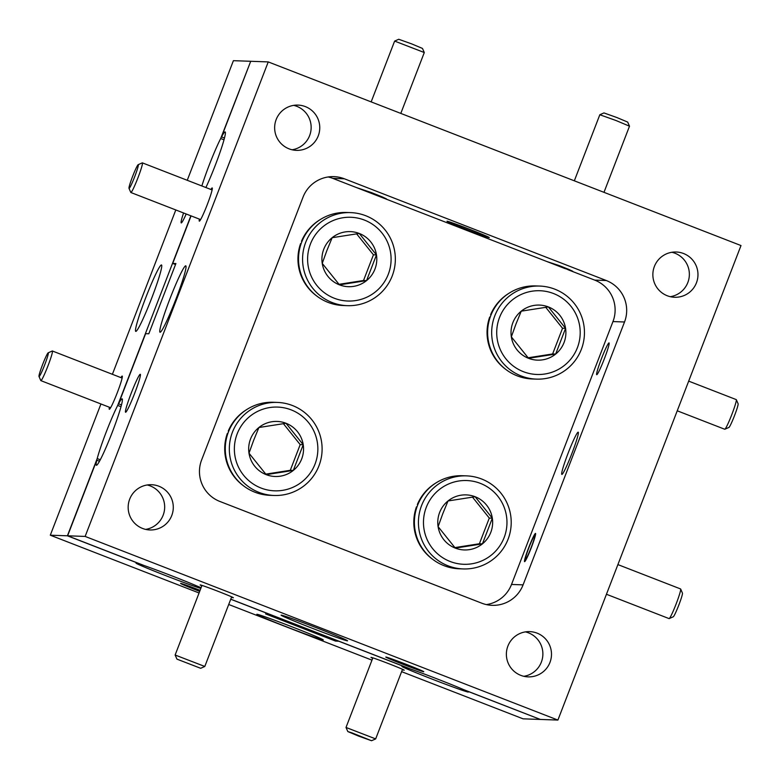 <?xml version="1.0" encoding="UTF-8"?>
<svg xmlns="http://www.w3.org/2000/svg" width="780" height="780" viewBox="0 0 780 780"><rect width="100%" height="100%" fill="white"/><g stroke="black" fill="none" stroke-linecap="round" stroke-linejoin="round"><path stroke-width="1.17" d="M277.368 402.421L273.322 402.275A46.556 46.39 92 0 0 228.413 431.993A46.556 46.39 92 0 0 270.026 495.329L274.072 495.476A46.556 46.39 -88 0 1 232.459 432.139A46.556 46.39 -88 0 1 277.368 402.421A46.556 46.39 -88 0 1 318.981 465.748A46.556 46.39 -88 0 1 274.072 495.476M237.178 433.836A41.905 41.749 92 0 0 261.037 488.036A41.905 41.749 92 0 0 315.042 464.081A41.905 41.749 92 0 0 291.194 409.88A41.905 41.749 92 0 0 237.178 433.836M250.526 439.013A27.544 27.436 92 0 0 293.319 470.408A27.544 27.436 92 0 0 286.026 423.277A27.544 27.436 92 0 0 250.526 439.013M253.636 440.339L248.995 453.19L266.204 474.64L293.319 470.408L303.225 444.727L286.026 423.277L258.911 427.508L253.636 440.339M265.765 474.133L290.287 470.301L300.193 444.619L283.394 423.667M290.287 470.301L293.319 470.408M300.193 444.619L303.225 444.727M466.469 475.868L462.423 475.732A46.556 46.39 92 0 0 417.524 505.45A46.556 46.39 92 0 0 459.137 568.786L463.174 568.932A46.556 46.39 -88 0 1 421.561 505.596A46.556 46.39 -88 0 1 466.469 475.868A46.556 46.39 -88 0 1 508.082 539.204A46.556 46.39 -88 0 1 463.174 568.932M426.29 507.292A41.905 41.749 92 0 0 450.138 561.493A41.905 41.749 92 0 0 504.153 537.537A41.905 41.749 92 0 0 480.295 483.337A41.905 41.749 92 0 0 426.29 507.292M439.627 512.47A27.544 27.436 92 0 0 482.42 543.865A27.544 27.436 92 0 0 475.127 496.733A27.544 27.436 92 0 0 439.627 512.47M442.748 513.796L438.106 526.646L455.305 548.096L482.42 543.865L492.336 518.183L475.127 496.733L448.012 500.965L442.748 513.796M454.867 547.589L479.388 543.758L489.294 518.076L472.495 497.123M479.388 543.758L482.42 543.865M489.294 518.076L492.336 518.183M539.711 286.065L535.665 285.928A46.556 46.39 92 0 0 490.756 315.647A46.556 46.39 92 0 0 532.37 378.982L536.416 379.119A46.556 46.39 -88 0 1 494.803 315.793A46.556 46.39 -88 0 1 539.711 286.065A46.556 46.39 -88 0 1 581.324 349.401A46.556 46.39 -88 0 1 536.416 379.119M499.522 317.489A41.905 41.749 92 0 0 523.38 371.68A41.905 41.749 92 0 0 577.385 347.734A41.905 41.749 92 0 0 553.537 293.534A41.905 41.749 92 0 0 499.522 317.489M512.87 322.666A27.544 27.436 92 0 0 555.662 354.061A27.544 27.436 92 0 0 548.369 306.92A27.544 27.436 92 0 0 512.87 322.666M515.98 323.993L511.339 336.843L528.548 358.293L555.662 354.061L565.578 328.37L548.369 306.92L521.255 311.161L515.98 323.993M528.109 357.776L552.63 353.954L562.536 328.263L545.737 307.32M552.63 353.954L555.662 354.061M562.536 328.263L565.578 328.37M350.6 212.608L346.564 212.472A46.556 46.39 92 0 0 301.655 242.19A46.556 46.39 92 0 0 343.268 305.526L347.315 305.662A46.556 46.39 -88 0 1 305.702 242.336A46.556 46.39 -88 0 1 350.6 212.608A46.556 46.39 -88 0 1 392.213 275.944A46.556 46.39 -88 0 1 347.315 305.662M310.421 244.033A41.905 41.749 92 0 0 334.279 298.233A41.905 41.749 92 0 0 388.284 274.277A41.905 41.749 92 0 0 364.435 220.077A41.905 41.749 92 0 0 310.421 244.033M323.768 249.21A27.544 27.436 92 0 0 366.561 280.605A27.544 27.436 92 0 0 359.268 233.464A27.544 27.436 92 0 0 323.768 249.21M326.878 250.536L322.238 263.386L339.446 284.837L366.561 280.605L376.467 254.914L359.268 233.464L332.153 237.705L326.878 250.536M339.007 284.32L363.529 280.498L373.435 254.806L356.626 233.864M363.529 280.498L366.561 280.605M373.435 254.806L376.467 254.914M358.615 736.106L371.553 740.727L351.614 732.751L347.831 731.572L358.615 736.106M347.831 731.572L346.008 727.457L375.668 738.904L402.529 669.298M394.631 41.087L398.736 39.273L411.684 43.895L422.468 48.428L424.291 52.533L394.631 41.087L371.163 101.888M134.745 176.572A12.724 1.024 -68.8 0 0 138.177 164.687A12.724 1.024 -68.8 0 0 132.581 176.495A12.724 1.024 -68.8 0 0 128.993 188.321A12.724 1.024 -68.8 0 0 134.745 176.572M138.177 164.687L142.262 162.874A15.902 1.277 111.2 0 1 142.379 162.864A15.902 1.277 111.2 0 1 137.972 177.733A15.902 1.277 111.2 0 1 130.864 192.504A15.902 1.277 111.2 0 1 130.786 192.416L128.993 188.321M680.667 589.036L682.451 593.132A12.724 1.024 111.2 0 1 678.863 604.958A12.724 1.024 111.2 0 1 673.276 616.775L669.191 618.589A15.902 1.277 -68.8 0 0 676.182 603.817A15.902 1.277 -68.8 0 0 680.667 589.036A15.902 1.277 -68.8 0 0 680.589 588.949L617.887 564.593M606.44 594.262L669.074 618.599A15.902 1.277 -68.8 0 0 669.191 618.589M528.976 547.492A12.724 1.024 -68.8 0 0 525.379 559.318A12.724 1.024 -68.8 0 0 531.131 547.57A12.724 1.024 -68.8 0 0 534.563 535.684A12.724 1.024 -68.8 0 0 528.976 547.492M677.235 410.797L724.737 429.253A15.902 1.277 -68.8 0 0 724.844 429.244A15.902 1.277 -68.8 0 0 731.845 414.482A15.902 1.277 -68.8 0 0 736.33 399.691A15.902 1.277 -68.8 0 0 736.252 399.604L688.682 381.127M736.33 399.691L738.114 403.786A12.724 1.024 111.2 0 1 734.526 415.613A12.724 1.024 111.2 0 1 728.929 427.43L724.844 429.244M48.184 352.814L52.27 351A15.902 1.277 111.2 0 1 52.377 350.99A15.902 1.277 111.2 0 1 47.97 365.859A15.902 1.277 111.2 0 1 40.862 380.63A15.902 1.277 111.2 0 1 40.784 380.552L39 376.457A12.724 1.024 -68.8 0 0 44.743 364.699A12.724 1.024 -68.8 0 0 48.184 352.814A12.724 1.024 -68.8 0 0 42.588 364.621A12.724 1.024 -68.8 0 0 39 376.457M200.099 590.333A20.348 0.566 -158.9 0 0 180.668 583.391A20.348 0.566 -158.9 0 0 180.599 583.401A20.348 0.566 -158.9 0 0 199.69 591.386M402.373 669.708A17.813 0.497 -158.9 0 0 404.167 670.205A17.813 0.497 -158.9 0 0 404.225 670.176A17.813 0.497 -158.9 0 0 388.235 663.487A17.813 0.497 -158.9 0 0 371.065 657.355A17.813 0.497 -158.9 0 0 371.017 657.355A17.813 0.497 -158.9 0 0 372.703 658.261M335.975 640.048L335.566 641.092L338.764 641.209L408.652 668.353A35.617 0.994 -158.9 0 0 402.051 666.354A35.617 0.994 -158.9 0 0 401.915 666.383A35.617 0.994 -158.9 0 0 433.456 679.624A35.617 0.994 -158.9 0 0 468.234 692.065A35.617 0.994 -158.9 0 0 468.37 692.035A35.617 0.994 -158.9 0 0 464.831 690.183L464.86 690.115M256.952 614.279A35.617 0.994 -158.9 0 0 256.815 614.308A35.617 0.994 -158.9 0 0 288.346 627.539A35.617 0.994 -158.9 0 0 323.135 639.99A35.617 0.994 -158.9 0 0 323.271 639.951A35.617 0.994 -158.9 0 0 291.73 626.72A35.617 0.994 -158.9 0 0 256.952 614.279M100.942 403.972L50.3 535.197L67.402 535.801L142.72 565.061A35.617 0.994 -158.9 0 0 136.12 563.053A35.617 0.994 -158.9 0 0 135.993 563.092A35.617 0.994 -158.9 0 0 163.858 574.889A35.617 0.994 -158.9 0 0 200.83 588.422M198.929 586.813L198.91 586.882A35.617 0.994 -158.9 0 1 201.045 587.876M183.563 212.979A20.348 1.628 -68.8 0 0 181.262 222.914A20.348 1.628 -68.8 0 0 181.37 222.885A20.348 1.628 -68.8 0 0 186.196 213.993M109.405 407.257A17.813 1.423 -68.8 0 0 109.356 409.276A17.813 1.423 -68.8 0 0 109.444 409.256A17.813 1.423 -68.8 0 0 117.097 393.188A17.813 1.423 -68.8 0 0 122.294 376.165A17.813 1.423 -68.8 0 0 122.167 376.058A17.813 1.423 -68.8 0 0 120.919 377.618M161.441 264.956A35.617 2.857 -68.8 0 0 145.782 297.599A35.617 2.857 -68.8 0 0 135.72 331.373A35.617 2.857 -68.8 0 0 135.808 331.393A35.617 2.857 -68.8 0 0 151.466 298.75A35.617 2.857 -68.8 0 0 161.518 264.976A35.617 2.857 -68.8 0 0 161.441 264.956M224.016 139.796L220.701 138.508L250.692 61.357M121.017 406.712L117.702 405.424L190.866 215.816M100.269 459.761L97.198 458.572L67.402 535.801M335.566 641.092L265.6 613.918L268.798 614.026L230.743 599.245M201.094 587.73L198.91 586.882M540.179 719.375L464.831 690.183M187.249 180.287L233.405 60.674L250.497 61.279M401.622 671.658L523.068 718.828L540.16 719.443M50.3 535.197L199.076 592.985M228.716 604.49L371.972 660.143M117.702 405.424A35.617 2.857 -68.8 0 0 97.198 458.572M220.701 138.508A35.617 2.857 -68.8 0 0 201.845 185.962M175.802 209.957L112.388 374.302M224.484 138.031L221.54 136.89A35.617 2.857 -68.8 0 1 225.079 131.927A35.617 2.857 -68.8 0 1 225.157 131.947A35.617 2.857 -68.8 0 1 220.067 152.207A35.617 2.857 -68.8 0 1 205.891 187.531M121.485 404.947L118.55 403.806A35.617 2.857 -68.8 0 1 122.08 398.843A35.617 2.857 -68.8 0 1 122.158 398.863A35.617 2.857 -68.8 0 1 112.106 432.637A35.617 2.857 -68.8 0 1 96.447 465.28A35.617 2.857 -68.8 0 1 96.369 465.26A35.617 2.857 -68.8 0 1 96.788 460.2L99.479 461.243M385.876 657.043A20.348 0.566 -158.9 0 0 385.808 657.043A20.348 0.566 -158.9 0 0 403.552 664.521A20.348 0.566 -158.9 0 0 423.696 671.736A20.348 0.566 -158.9 0 0 423.774 671.697A20.348 0.566 -158.9 0 0 405.483 664.053A20.348 0.566 -158.9 0 0 385.876 657.043M231.504 597.275A17.813 0.497 -158.9 0 0 233.298 597.773A17.813 0.497 -158.9 0 0 233.357 597.743A17.813 0.497 -158.9 0 0 217.357 591.045A17.813 0.497 -158.9 0 0 200.197 584.912A17.813 0.497 -158.9 0 0 200.148 584.922A17.813 0.497 -158.9 0 0 201.835 585.829M281.229 615.137A35.617 0.994 -158.9 0 0 281.093 615.167A35.617 0.994 -158.9 0 0 312.634 628.397A35.617 0.994 -158.9 0 0 347.412 640.848A35.617 0.994 -158.9 0 0 347.548 640.809A35.617 0.994 -158.9 0 0 316.017 627.578A35.617 0.994 -158.9 0 0 281.229 615.137M140.254 374.293A20.348 1.628 -68.8 0 0 131.206 393.218A20.348 1.628 -68.8 0 0 125.609 412.259A20.348 1.628 -68.8 0 0 125.707 412.23A20.348 1.628 -68.8 0 0 134.453 393.871A20.348 1.628 -68.8 0 0 140.4 374.41A20.348 1.628 -68.8 0 0 140.254 374.293M199.407 219.131A17.813 1.423 -68.8 0 0 199.349 221.149A17.813 1.423 -68.8 0 0 199.436 221.13A17.813 1.423 -68.8 0 0 207.09 205.052A17.813 1.423 -68.8 0 0 212.297 188.038A17.813 1.423 -68.8 0 0 212.17 187.931A17.813 1.423 -68.8 0 0 210.922 189.482M185.718 265.814A35.617 2.857 -68.8 0 0 170.059 298.467A35.617 2.857 -68.8 0 0 160.007 332.231A35.617 2.857 -68.8 0 0 160.085 332.251A35.617 2.857 -68.8 0 0 175.744 299.608A35.617 2.857 -68.8 0 0 185.796 265.834A35.617 2.857 -68.8 0 0 185.718 265.814M596.749 374.692A17.043 1.365 111.2 0 1 596.71 374.683A17.043 1.365 111.2 0 1 601.517 358.527A17.043 1.365 111.2 0 1 609.014 342.898A17.043 1.365 111.2 0 1 609.053 342.907A17.043 1.365 111.2 0 1 604.237 359.073A17.043 1.365 111.2 0 1 596.749 374.692M524.599 561.649A15.142 1.219 111.2 0 1 524.569 561.649A15.142 1.219 111.2 0 1 528.84 547.287A15.142 1.219 111.2 0 1 535.499 533.413A15.142 1.219 111.2 0 1 535.529 533.423A15.142 1.219 111.2 0 1 531.258 547.774A15.142 1.219 111.2 0 1 524.599 561.649M129.685 499.161A22.639 22.561 92 0 0 149.926 529.961A22.639 22.561 92 0 0 171.766 515.512A22.639 22.561 92 0 0 151.525 484.712A22.639 22.561 92 0 0 129.685 499.161M145.626 529.396A22.639 22.561 92 0 0 147.196 484.975M654.381 266.468A22.639 22.561 92 0 0 674.612 297.268A22.639 22.561 92 0 0 696.452 282.808A22.639 22.561 92 0 0 676.211 252.008A22.639 22.561 92 0 0 654.381 266.468M670.312 296.692A22.639 22.561 92 0 0 671.882 252.272M276.169 119.555A22.639 22.561 92 0 0 296.41 150.355A22.639 22.561 92 0 0 318.24 135.895A22.639 22.561 92 0 0 298.009 105.095A22.639 22.561 92 0 0 276.169 119.555M292.1 149.78A22.639 22.561 92 0 0 293.68 105.359M507.897 646.074A22.639 22.561 92 0 0 528.138 676.874A22.639 22.561 92 0 0 549.968 662.425A22.639 22.561 92 0 0 529.737 631.625A22.639 22.561 92 0 0 507.897 646.074M523.828 676.309A22.639 22.561 92 0 0 525.398 631.888M176.953 659.139L200.684 668.294L176.953 659.139L175.13 655.015L204.799 666.461L231.66 596.856M356.655 187.639L371.358 192.553L382.142 196.872L386.451 198.89L382.824 197.808L332.797 178.376A32.058 31.941 92 0 0 328.165 176.972M603.983 192.328L629.499 126.194L616.015 120.52L599.83 114.748L574.333 180.814M561.873 474.406A22.639 1.814 111.2 0 1 561.824 474.396A22.639 1.814 111.2 0 1 568.21 452.927A22.639 1.814 111.2 0 1 578.165 432.178A22.639 1.814 111.2 0 1 578.224 432.188A22.639 1.814 111.2 0 1 571.828 453.658A22.639 1.814 111.2 0 1 561.873 474.406M489.167 237.569A22.639 0.634 21.1 0 1 467.054 229.661A22.639 0.634 21.1 0 1 446.998 221.247A22.639 0.634 21.1 0 1 447.086 221.227A22.639 0.634 21.1 0 1 469.199 229.135A22.639 0.634 21.1 0 1 489.255 237.549A22.639 0.634 21.1 0 1 489.167 237.569M546.907 261.544L559.309 265.619L568.883 269.451L572.715 271.245L568.649 269.987L559.669 265.834L550.027 262.753L382.824 197.808M599.84 114.738L603.954 112.924L616.892 117.546L627.676 122.08L629.499 126.184M227.887 433.436L227.341 433.417A45.796 45.63 92 0 0 243.672 485.921M246.363 409.793A45.796 45.63 92 0 0 228.257 431.048L228.725 431.223M228.784 431.067L228.257 431.048M301.129 243.633L300.583 243.614A45.796 45.63 92 0 0 316.904 296.117M319.605 219.989A45.796 45.63 92 0 0 301.499 241.244L301.957 241.42M302.026 241.254L301.499 241.244M490.23 317.09L489.684 317.07A45.796 45.63 92 0 0 506.015 369.574M508.706 293.446A45.796 45.63 92 0 0 490.601 314.701L491.069 314.876M491.137 314.71L490.601 314.701M416.988 506.893L416.442 506.873A45.796 45.63 92 0 0 432.773 559.377M435.464 483.249A45.796 45.63 92 0 0 417.358 504.504L417.827 504.68M417.895 504.524L417.358 504.504M565.529 268.778L550.027 262.753M486.408 604.597A32.058 31.941 92 0 0 511.524 584.454L612.963 321.575A32.058 31.941 92 0 0 594.711 280.108L568.649 269.987M303.049 197.106L201.611 459.995A32.058 31.941 92 0 0 219.862 501.452L481.767 603.193A32.058 31.941 92 0 0 523.087 584.864L624.526 321.984A32.058 31.941 92 0 0 606.274 280.517L344.37 178.786A32.058 31.941 92 0 0 303.049 197.106M118.55 403.806L145.616 333.665L148.814 333.772L175.909 263.543L172.711 263.435L175.529 264.527M85.137 536.425L557.905 720.067L741 245.554L268.242 61.913L85.137 536.425L67.616 535.801L144.553 565.695A35.617 0.994 -158.9 0 1 197.506 586.258L201.123 587.662M96.788 460.2L67.616 535.801M268.242 61.913L250.711 61.288L221.54 136.89M191.061 215.884L172.711 263.435M230.763 599.176L410.485 668.986A35.617 0.994 -158.9 0 1 463.437 689.559L540.374 719.443L557.905 720.067M511.524 584.454L523.087 584.864M612.963 321.575L624.526 321.984M594.711 280.108L606.274 280.517M332.797 178.376L344.37 178.786M371.553 740.727L375.658 738.913M346.008 727.457L372.86 657.842M424.291 52.543L400.803 113.402M142.379 162.864L212.121 189.95M130.864 192.504L200.606 219.589M525.379 559.318L525.759 560.176M534.563 535.684L535.411 535.304M52.377 350.99L122.119 378.076M40.862 380.63L110.604 407.726M175.13 655.015L201.991 585.409M200.684 668.294L204.789 666.471"/></g></svg>
